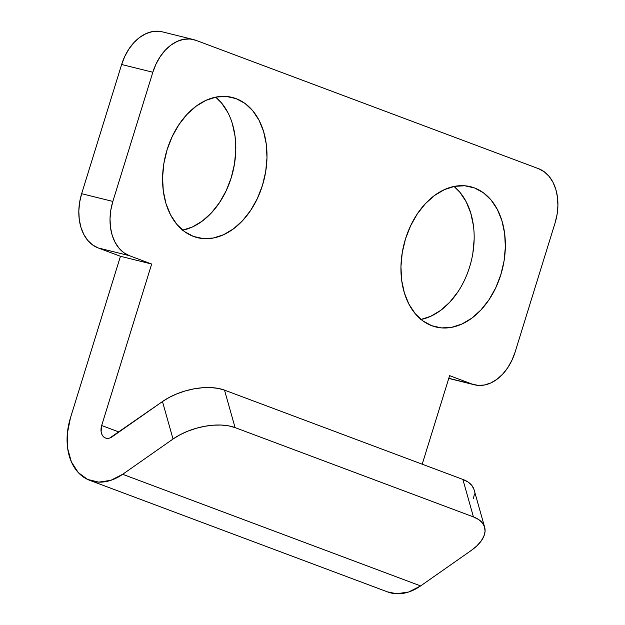 <?xml version="1.0" encoding="UTF-8"?>
<svg xmlns="http://www.w3.org/2000/svg" width="625" height="625" viewBox="0 0 625 625"><rect width="100%" height="100%" fill="white"/><g stroke="black" fill="none" stroke-linecap="round" stroke-linejoin="round"><path stroke-width="0.94" d="M474.477 187.938L464.766 185.773L454.609 186.344L444.398 189.625L434.523 195.484L425.359 203.703L417.266 213.969L410.555 225.875L405.477 238.977L402.234 252.766L400.945 266.703L401.664 280.266L404.359 292.93L408.93 304.203L415.203 313.656L422.93 320.93L431.82 325.742A72.25 50.734 -76.1 0 1 404.648 241.789A72.25 50.734 -76.1 0 1 470.539 186.711A72.25 50.734 -76.1 0 1 474.477 187.938A72.25 50.734 -76.1 0 1 501.648 271.891A72.25 50.734 -76.1 0 1 435.758 326.961A72.25 50.734 -76.1 0 1 431.82 325.742L441.531 327.898L451.688 327.328L461.898 324.047L471.773 318.188L480.938 309.969L489.031 299.703L495.742 287.797L500.82 274.695L504.07 260.914L505.352 246.969L504.641 233.406L501.938 220.742L497.367 209.469L491.094 200.016L483.367 192.742L474.477 187.938M236.117 98.633L226.406 96.469L216.25 97.039L206.031 100.32L196.156 106.18L187 114.406L178.906 124.664L172.188 136.57L167.117 149.672L163.867 163.461L162.578 177.398L163.297 190.961L165.992 203.625L170.57 214.898L176.836 224.359L184.57 231.625L193.461 236.438A72.25 50.734 -76.1 0 1 166.289 152.484A72.25 50.734 -76.1 0 1 232.18 97.406A72.25 50.734 -76.1 0 1 236.117 98.633A72.25 50.734 -76.1 0 1 263.281 182.586A72.25 50.734 -76.1 0 1 197.391 237.656A72.25 50.734 -76.1 0 1 193.461 236.438L203.164 238.594L213.328 238.023L223.539 234.75L233.414 228.883L242.578 220.664L250.664 210.398L257.383 198.492L262.461 185.391L265.703 171.609L266.992 157.664L266.273 144.102L263.578 131.445L259.008 120.164L252.734 110.711L245.008 103.438L236.117 98.633M473.992 489.438L471.828 485.422L468.07 482.039L462.875 479.43L224.516 390.125L218.078 388.383L210.656 387.57L202.523 387.734L194 388.852L185.406 390.883L177.078 393.758L169.336 397.359L162.477 401.547L112.117 436.82A11.289 8.008 110.5 0 1 105.516 438.023A11.289 8.008 110.5 0 1 101.672 425.516L151.664 264.031L129.32 255.656L123.758 252.656L118.93 248.109L115.008 242.195L112.156 235.148L110.469 227.234L110.023 218.758L110.828 210.047L112.852 201.43L152.844 72.242L156.016 64.055L160.211 56.609L165.273 50.195L171 45.062L177.172 41.398L183.555 39.344L189.898 38.992L195.969 40.336L538.617 168.711L544.172 171.719L549.008 176.266L552.922 182.172L555.781 189.219L557.469 197.133L557.914 205.609L557.109 214.32L555.078 222.938L515.094 352.133L511.914 360.32L507.719 367.758L502.664 374.172L496.938 379.312L490.766 382.977L484.383 385.023L478.031 385.383L471.961 384.031L449.617 375.656L422.211 464.195L449.617 375.656L471.961 384.031L448.805 378.289L471.961 384.031A45.156 31.711 -76.1 0 0 474.422 384.797A45.156 31.711 -76.1 0 0 515.094 352.133L555.078 222.938A45.156 31.711 -76.1 0 0 538.617 168.711L195.969 40.336A45.156 31.711 -76.1 0 0 193.508 39.578A45.156 31.711 -76.1 0 0 152.844 72.242L121.641 64.5L124.82 56.312L129.016 48.867L134.07 42.461L139.797 37.32L145.969 33.656L152.352 31.609L158.703 31.25L162.453 31.875M473.32 498.75L474.5 493.938M89.672 480.312L387.625 591.938A56.445 40.055 -69.5 0 0 420.625 585.922L122.672 474.297L110.75 480.359L98.727 482.117L87.57 479.422L78.203 472.5L71.383 461.898L67.664 448.5L67.359 433.383L70.477 417.781L120.461 256.289L151.664 264.031L120.461 256.289L98.117 247.922L129.32 255.656L151.664 264.031L101.672 425.516L118.992 432.008L101.672 425.516L101.117 431.664L101.859 434.344L103.219 436.461L105.094 437.852L107.328 438.391L109.734 438.039L162.477 401.547L173.031 439.023A45.156 22.875 -15.7 0 1 235.07 427.602L473.438 516.906L462.875 479.43L224.516 390.125L235.07 427.602L228.641 425.859L221.219 425.047L213.086 425.203L204.562 426.32L195.969 428.359L187.641 431.227L179.898 434.828L173.031 439.023L122.672 474.297L420.625 585.922L470.984 550.648L476.703 546.031L481.055 541.156L483.875 536.227L485.062 531.414L484.555 526.914L482.383 522.898L478.625 519.516L473.438 516.906L235.07 427.602L224.516 390.125A45.156 22.875 164.3 0 0 162.477 401.547L173.031 439.023L122.672 474.297A56.445 40.055 110.5 0 1 89.672 480.312A56.445 40.055 110.5 0 1 70.477 417.781L120.461 256.289L98.117 247.922L92.562 244.914L87.727 240.367L83.812 234.461L80.953 227.414L79.266 219.5L78.82 211.023L79.625 202.305L81.648 193.695L121.641 64.5L81.648 193.695L112.852 201.43L152.844 72.242L121.641 64.5A45.156 31.711 103.9 0 1 162.312 31.836L193.508 39.578M420.484 319.594L430.695 316.312L440.578 310.445L449.734 302.227L457.828 291.969M472.867 253.172L474.156 239.234M473.438 225.672L470.742 213.008L466.164 201.734L459.898 192.273L454.047 186.453A72.25 50.734 103.9 0 1 471.195 261.312A72.25 50.734 103.9 0 1 421.055 319.477M182.125 230.289L192.336 227.008L202.211 221.148L211.375 212.922L219.469 202.664L226.18 190.758L231.258 177.656L234.5 163.867L235.789 149.93L235.07 136.367L232.375 123.703M227.805 112.43L221.531 102.977L215.68 97.148A72.25 50.734 103.9 0 1 232.828 172.008A72.25 50.734 103.9 0 1 182.688 230.18M387.398 591.852L396.68 593.75L408.703 591.992L420.625 585.922L470.984 550.648A45.156 22.875 -15.7 0 0 484.656 527.242L474.094 489.773A45.156 22.875 164.3 0 0 462.875 479.43L473.438 516.906A45.156 22.875 -15.7 0 1 484.656 527.242M98.117 247.922L129.32 255.656A45.156 31.711 -76.1 0 1 112.852 201.43L81.648 193.695A45.156 31.711 103.9 0 0 98.117 247.922M448.758 378.43L474.281 384.758"/></g></svg>
